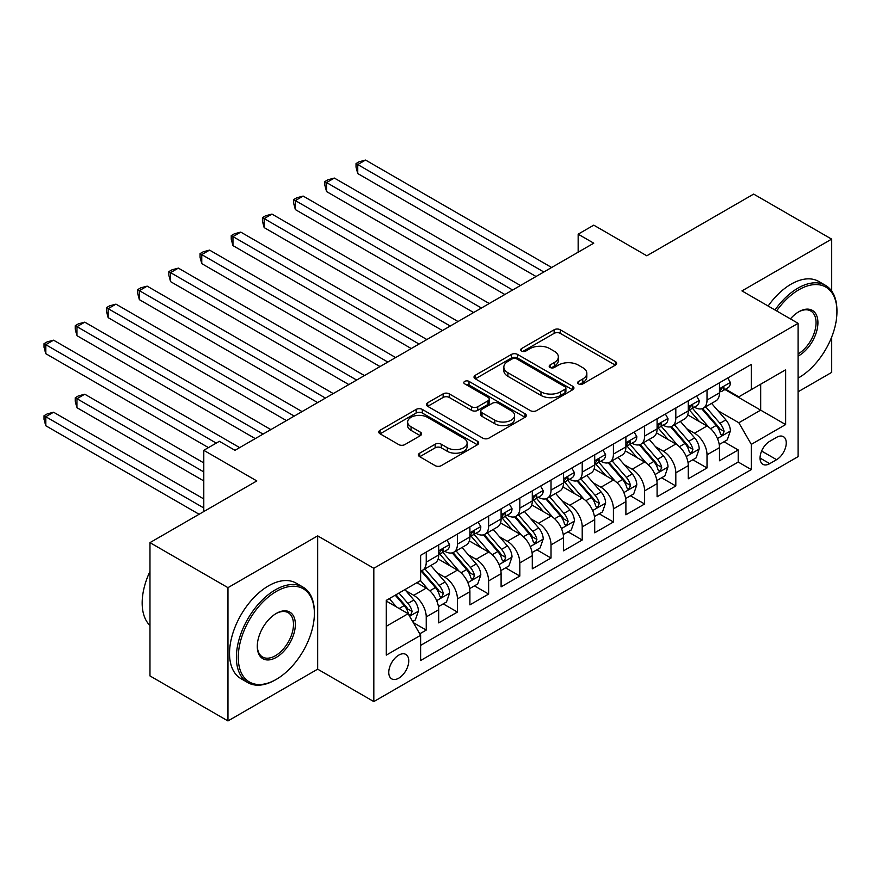 <?xml version="1.0" encoding="UTF-8"?>
<svg xmlns="http://www.w3.org/2000/svg" width="881" height="881" viewBox="0 0 881 881"><rect width="100%" height="100%" fill="white"/><g stroke="black" fill="none" stroke-linecap="round" stroke-linejoin="round"><path stroke-width="1.32" d="M578.564 383.907A3.028 1.751 0 0 0 582.848 383.907L615.39 365.119A4.328 2.5 0 0 0 616.656 363.346A4.328 2.5 0 0 0 615.39 361.584L560.261 329.758A4.328 2.5 0 0 0 554.138 329.758L521.607 348.546A3.028 1.751 0 0 0 520.715 349.779A3.028 1.751 0 0 0 521.607 351.023A3.028 1.751 0 0 0 525.891 351.023L530.098 348.59A13.854 8.006 0 0 1 549.7 348.59L554.292 351.244A13.854 8.006 0 0 1 558.356 356.893A13.854 8.006 0 0 1 554.292 362.554L550.085 364.987A3.028 1.751 0 0 0 549.193 366.221A3.028 1.751 0 0 0 550.085 367.465A3.028 1.751 0 0 0 554.369 367.465L558.576 365.031A13.854 8.006 0 0 1 578.178 365.031L582.77 367.685A13.854 8.006 0 0 1 586.834 373.335A13.854 8.006 0 0 1 582.77 378.995L578.564 381.429A3.028 1.751 0 0 0 577.672 382.662A3.028 1.751 0 0 0 578.564 383.907L578.564 381.429M398.774 678.172A14.118 8.149 120 0 0 407.991 665.728A14.118 8.149 120 0 0 405.833 654.418A14.118 8.149 120 0 0 398.774 655.112A14.118 8.149 120 0 0 389.545 667.556A14.118 8.149 120 0 0 391.715 678.866A14.118 8.149 120 0 0 398.774 678.172M419.708 453.164A4.328 2.5 0 0 0 418.431 454.937A4.328 2.5 0 0 0 419.708 456.699L435.17 465.631A4.328 2.5 0 0 0 441.293 465.631L477.425 444.762A4.328 2.5 0 0 0 478.702 443A4.328 2.5 0 0 0 477.425 441.227L422.307 409.412A4.328 2.5 0 0 0 416.184 409.412L380.052 430.269A4.328 2.5 0 0 0 378.775 432.042A4.328 2.5 0 0 0 380.052 433.804L398.73 444.586A4.328 2.5 0 0 0 404.853 444.586L420.314 435.666A4.328 2.5 0 0 0 421.581 433.893A4.328 2.5 0 0 0 420.314 432.13L411.053 426.778A11.585 6.685 0 0 1 407.661 422.043A11.585 6.685 0 0 1 414.808 415.865A11.585 6.685 0 0 1 427.439 417.319L463.725 438.264A11.585 6.685 0 0 1 467.117 443A11.585 6.685 0 0 1 459.97 449.178A11.585 6.685 0 0 1 447.339 447.724L441.293 444.233A4.328 2.5 0 0 0 435.17 444.233L419.708 453.164L419.708 456.699M831.642 291.027L831.642 239.125L753.651 194.095L646.797 255.787L593.761 225.162L578.156 234.17L593.761 243.178L234.985 450.312L219.38 441.304L203.786 450.312L203.786 511.553M227.959 587.66L227.959 720.944L317.656 669.164L317.656 535.868L227.959 587.66L149.968 542.63L256.823 480.938L203.786 450.312M317.656 535.868L373.819 568.289L798.109 323.327L798.109 456.622L373.819 701.584L373.819 568.289M831.642 239.125L741.956 290.906L798.109 323.327M530.406 410.645A4.328 2.5 0 0 0 536.529 410.645L572.661 389.776A4.328 2.5 0 0 0 573.938 388.014A4.328 2.5 0 0 0 572.661 386.241L517.543 354.426A4.328 2.5 0 0 0 511.421 354.426L475.288 375.284A4.328 2.5 0 0 0 474.022 377.057A4.328 2.5 0 0 0 475.288 378.819L530.406 410.645M465.928 384.557A3.028 1.751 0 0 1 469.011 384.986L469.011 381.385L525.043 413.74A4.328 2.5 0 0 1 526.32 415.502A4.328 2.5 0 0 1 525.043 417.275L488.911 438.132A4.328 2.5 0 0 1 482.788 438.132L427.67 406.317L427.67 402.771A4.328 2.5 0 0 0 426.393 404.544A4.328 2.5 0 0 0 427.67 406.317M427.67 402.771L443.132 393.851A4.328 2.5 0 0 1 449.255 393.851L471.61 406.758A4.328 2.5 0 0 0 477.733 406.758L487.997 400.833A4.328 2.5 0 0 0 489.263 399.06A4.328 2.5 0 0 0 487.997 397.298L464.716 383.863A3.028 1.751 0 0 1 463.835 382.618A3.028 1.751 0 0 1 465.708 380.999A3.028 1.751 0 0 1 469.011 381.385M227.959 720.944L149.968 675.914L149.968 542.63M798.109 391.781L831.642 372.41L831.642 337.159M419.752 633.813L426.228 630.08L413.277 622.603M405.91 590.788L413.751 595.314A17.653 10.187 60 0 1 426.228 616.931L438.705 609.718L438.705 622.878L457.426 612.064L443.231 603.87M437.108 572.782L444.949 577.297A17.653 10.187 60 0 1 457.426 598.915L469.903 591.713L469.903 604.862L488.625 594.058L474.43 585.854M468.307 554.766L476.147 559.292A17.653 10.187 60 0 1 488.625 580.909L501.102 573.696L501.102 586.845L519.823 576.042L505.628 567.849M499.505 536.76L507.346 541.275A17.653 10.187 60 0 1 519.823 562.893L532.3 555.691L532.3 568.84L551.021 558.025L536.826 549.832M530.703 518.744L538.544 523.27A17.653 10.187 60 0 1 551.021 544.876L563.499 537.674L563.499 550.823L582.22 540.02L568.025 531.827M561.902 500.727L569.743 505.254A17.653 10.187 60 0 1 582.22 526.871L594.697 519.658L594.697 532.807L613.418 522.004L599.223 513.81M593.1 482.722L600.941 487.237A17.653 10.187 60 0 1 613.418 508.855L625.895 501.652L625.895 514.801L644.617 503.998L630.422 495.794M624.299 464.705L632.14 469.232A17.653 10.187 60 0 1 644.617 490.849L657.094 483.636L657.094 496.785L675.815 485.982L661.62 477.788M655.497 446.7L663.338 451.215A17.653 10.187 60 0 1 675.815 472.833L688.292 465.631L688.292 478.779L707.014 467.965L707.014 454.816A17.653 10.187 -120 0 0 694.525 433.21L686.695 428.684M692.818 459.772L707.014 467.965M438.705 609.718A17.653 10.187 -120 0 0 426.228 588.112L416.867 582.704M469.903 591.713A17.653 10.187 -120 0 0 457.426 570.095L438.132 558.961M501.102 573.696A17.653 10.187 -120 0 0 488.625 552.09L469.331 540.945M532.3 555.691A17.653 10.187 -120 0 0 519.823 534.073L500.529 522.929M563.499 537.674A17.653 10.187 -120 0 0 551.021 516.057L531.728 504.923M594.697 519.658A17.653 10.187 -120 0 0 582.22 498.051L562.926 486.907M625.895 501.652A17.653 10.187 -120 0 0 613.418 480.035L594.124 468.901M657.094 483.636A17.653 10.187 -120 0 0 644.617 462.029L625.323 450.885M688.292 465.631A17.653 10.187 -120 0 0 675.815 444.013L656.521 432.868M776.579 437.35L769.719 441.315A13.678 7.896 120 0 0 760.788 453.363A13.678 7.896 120 0 0 762.88 464.32A13.678 7.896 120 0 0 769.719 463.648L776.579 459.684A13.678 7.896 120 0 0 785.522 447.636A13.678 7.896 120 0 0 783.418 436.668A13.678 7.896 120 0 0 776.579 437.35M386.296 626.292L408.134 613.683L420.611 635.3L420.611 660.519L751.306 469.595L751.306 444.376L738.829 422.759L717.894 410.667M420.611 635.3L386.296 655.112L386.296 600.357L420.611 580.546L420.611 555.327L751.306 364.393L751.306 389.611L785.632 369.8L785.632 424.565L751.306 444.376M444.784 551.275L444.949 551.363A17.653 10.187 60 0 0 453.77 552.233L466.247 545.031A17.653 10.187 -120 0 0 469.903 536.958L469.903 526.871M475.982 533.258L476.147 533.346A17.653 10.187 60 0 0 484.968 534.227L497.446 527.025A17.653 10.187 -120 0 0 501.102 518.942L501.102 508.855M507.181 515.242L507.346 515.341A17.653 10.187 60 0 0 516.167 516.211L528.644 509.009A17.653 10.187 -120 0 0 532.3 500.926L532.3 490.838M538.379 497.236L538.544 497.325A17.653 10.187 60 0 0 547.365 498.206L559.842 490.992A17.653 10.187 -120 0 0 563.499 482.92L563.499 472.833M569.578 479.22L569.743 479.319A17.653 10.187 60 0 0 578.564 480.189L591.041 472.987A17.653 10.187 -120 0 0 594.697 464.904L594.697 454.816M600.776 461.215L600.941 461.303A17.653 10.187 60 0 0 609.762 462.173L622.239 454.97A17.653 10.187 -120 0 0 625.895 446.898L625.895 436.811M631.974 443.198L632.14 443.286A17.653 10.187 60 0 0 640.961 444.167L653.438 436.965A17.653 10.187 -120 0 0 657.094 428.882L657.094 418.794M663.173 425.182L663.338 425.281A17.653 10.187 60 0 0 672.159 426.151L684.636 418.949A17.653 10.187 -120 0 0 688.292 410.865L688.292 400.778M420.611 645.388L738.212 462.029L738.212 449.96L719.491 460.763L719.491 447.614A17.653 10.187 -120 0 0 707.014 425.997L687.72 414.863M694.371 407.176L694.525 407.264A17.653 10.187 -120 0 0 703.357 408.145A17.653 10.187 -120 0 0 707.014 400.062L707.014 389.975M703.357 408.145L715.835 400.932A17.653 10.187 -120 0 0 719.491 392.86L719.491 382.772M426.228 552.079L426.228 562.166A17.653 10.187 60 0 1 422.572 570.249A17.653 10.187 60 0 1 420.611 570.965M422.572 570.249L435.049 563.047A17.653 10.187 -120 0 0 438.705 554.964L438.705 544.876M457.426 534.073L457.426 544.161A17.653 10.187 60 0 1 453.77 552.233M488.625 516.057L488.625 526.144A17.653 10.187 60 0 1 484.968 534.227M519.823 498.051L519.823 508.139A17.653 10.187 60 0 1 516.167 516.211M551.021 480.035L551.021 490.122A17.653 10.187 60 0 1 547.365 498.206M582.22 462.018L582.22 472.106A17.653 10.187 60 0 1 578.564 480.189M613.418 444.013L613.418 454.1A17.653 10.187 60 0 1 609.762 462.173M644.617 425.997L644.617 436.084A17.653 10.187 60 0 1 640.961 444.167M675.815 407.991L675.815 418.079A17.653 10.187 60 0 1 672.159 426.151M675.815 472.833L675.815 485.982M644.617 490.849L644.617 503.998M613.418 508.855L613.418 522.004M582.22 526.871L582.22 540.02M551.021 544.876L551.021 558.025M519.823 562.893L519.823 576.042M488.625 580.909L488.625 594.058M457.426 598.915L457.426 612.064M426.228 616.931L426.228 630.08M408.134 613.683L386.296 601.073M738.829 422.759L760.666 410.15L760.666 384.215L785.632 369.8M724.942 389.523L785.632 424.565M725.57 389.16L738.829 396.824L751.306 389.611M317.656 669.164L373.819 701.584M578.156 234.17L578.156 252.186M724.017 441.766L738.212 449.96M738.212 462.029L751.306 469.595M579.775 384.336L582.77 382.596A13.854 8.006 0 0 0 586.834 376.947L586.834 373.335M558.356 356.893L558.356 360.494A13.854 8.006 0 0 1 554.292 366.155L551.297 367.884M615.323 365.152L560.261 333.359A4.328 2.5 0 0 0 554.138 333.359L522.818 351.442M572.606 389.82L517.543 358.027A4.328 2.5 0 0 0 511.421 358.027L475.344 378.852M565.007 389.248A3.028 1.751 0 0 0 565.899 388.014A3.028 1.751 0 0 0 565.007 386.781L516.629 358.842A3.028 1.751 0 0 0 512.335 358.842L507.897 361.408A13.854 8.006 0 0 0 503.844 367.058A13.854 8.006 0 0 0 507.897 372.718L540.967 391.814A13.854 8.006 0 0 0 560.569 391.814L565.007 389.248L565.007 392.849A3.028 1.751 0 0 0 565.899 391.616L565.899 388.014M503.844 367.058L503.844 370.67A13.854 8.006 0 0 0 507.897 376.319L507.897 372.718M565.007 392.849L560.569 395.415A13.854 8.006 0 0 1 540.967 395.415L507.897 376.319M427.726 406.35L443.132 397.452L443.132 393.851M489.263 399.06L489.263 402.661A4.328 2.5 0 0 1 487.997 404.434L477.733 410.359A4.328 2.5 0 0 1 471.61 410.359L449.255 397.452A4.328 2.5 0 0 0 443.132 397.452M469.011 384.986L524.988 417.308M494.803 420.149A11.585 6.685 0 0 0 507.434 421.603A11.585 6.685 0 0 0 514.581 415.414A11.585 6.685 0 0 0 511.189 410.689L498.404 403.311A4.328 2.5 0 0 0 492.281 403.311L482.017 409.225A4.328 2.5 0 0 0 480.751 410.998A4.328 2.5 0 0 0 482.017 412.771L494.803 420.149L494.803 423.75A11.585 6.685 0 0 0 507.434 425.204A11.585 6.685 0 0 0 514.581 419.026L514.581 415.414M480.751 410.998L480.751 414.599A4.328 2.5 0 0 0 482.017 416.372L482.017 412.771M494.803 423.75L482.017 416.372M467.117 443L467.117 446.601A11.585 6.685 0 0 1 459.97 452.779A11.585 6.685 0 0 1 447.339 451.325L441.293 447.834A4.328 2.5 0 0 0 435.17 447.834L419.763 456.732M407.661 422.043L407.661 425.655A11.585 6.685 0 0 0 411.053 430.38L411.053 426.778M420.259 435.699L411.053 430.38M477.37 444.795L422.307 413.013A4.328 2.5 0 0 0 416.184 413.013L380.107 433.837M719.226 444.52L727.288 439.872L730.404 430.864A11.695 6.751 -120 0 0 725.856 419.885L711.595 403.377M708.742 427.142L692.455 408.277M699.47 421.647L690.021 410.7A28.016 16.177 -120 0 0 689.151 409.731M357.752 245.612L473.648 312.524L295.355 209.59L295.355 200.582L303.152 196.078L489.241 303.516M701.761 408.773L716.187 425.468A11.695 6.751 60 0 1 720.35 433.518L721.198 434.906L722.783 434.685L724.094 431.36A11.695 6.751 -120 0 0 719.931 423.309L705.67 406.802M702.609 408.498L718.103 426.437A5.958 3.436 60 0 1 719.601 428.772L724.094 431.36M727.761 377.993L730.404 382.585A11.695 6.751 60 0 1 727.992 387.761L722.057 391.186A11.695 6.751 -120 0 0 724.094 388.488L723.852 387.453M543.841 271.998L357.752 164.56L365.549 160.056L551.638 267.494M719.876 391.737L719.931 391.737A11.695 6.751 -120 0 0 722.057 391.186M722.585 387.618L724.094 388.488C723.356 386.726 722.112 387.453 720.35 390.657A11.695 6.751 60 0 1 719.491 392.32M536.044 276.502L357.752 173.557L357.752 164.56L356.034 163.569L359.151 161.763L365.549 160.056M357.752 173.557L356.034 167.17L356.034 163.569M798.109 378.081A53.829 31.077 120 0 0 798.891 377.641L798.891 377.641A53.829 31.077 120 0 0 836.95 311.709A53.829 31.077 120 0 0 798.891 289.739A53.829 31.077 120 0 0 776.613 310.916M798.891 377.641L798.109 378.092L798.891 377.641M775.005 309.991A55.151 31.837 -60 0 1 797.955 288.12A55.151 31.837 -60 0 1 825.53 285.389A55.151 31.837 -60 0 1 836.95 310.63L836.95 311.709M790.422 318.889A26.915 15.539 -60 0 1 798.891 311.709A26.915 15.539 -60 0 1 817.92 322.699A26.915 15.539 -60 0 1 798.891 355.66A26.915 15.539 -60 0 1 798.109 356.1M768.144 306.026A55.151 31.837 -60 0 1 791.094 284.156A55.151 31.837 -60 0 1 818.669 281.424L825.53 285.389M798.109 353.953A25.593 14.779 120 0 0 814.705 331.388A25.593 14.779 120 0 0 810.751 310.982A25.593 14.779 120 0 0 798.417 311.995M275.39 679.879L276.326 679.339A53.829 31.077 120 0 0 276.326 679.339A53.829 31.077 120 0 0 314.385 613.418A53.829 31.077 120 0 0 276.315 591.437A53.829 31.077 120 0 0 238.255 657.369A53.829 31.077 120 0 0 276.315 679.339L275.379 679.879A55.151 31.837 -60 0 1 275.379 679.879A55.151 31.837 -60 0 1 247.803 682.61A55.151 31.837 -60 0 1 239.357 638.417A55.151 31.837 -60 0 1 275.379 589.818A55.151 31.837 -60 0 1 302.954 587.087A55.151 31.837 -60 0 1 314.385 612.339L314.385 613.418M276.315 657.369A26.915 15.539 -60 0 1 257.285 646.379A26.915 15.539 -60 0 1 276.315 613.418L276.315 613.418A26.915 15.539 -60 0 1 295.355 624.398A26.915 15.539 -60 0 1 276.315 657.369M257.296 645.828A25.593 14.779 120 0 0 262.593 657.017A25.593 14.779 120 0 0 275.379 655.739A25.593 14.779 120 0 0 292.107 633.197A25.593 14.779 120 0 0 288.175 612.691A25.593 14.779 120 0 0 275.841 613.694M247.803 682.61L240.942 678.645A55.151 31.837 -60 0 1 232.496 634.452A55.151 31.837 -60 0 1 268.518 585.854A55.151 31.837 -60 0 1 296.093 583.123L302.954 587.087M149.968 625.488A55.151 31.837 -60 0 1 149.968 571.45M688.028 462.536L696.089 457.878L699.206 448.87A11.695 6.751 -120 0 0 694.657 437.901L680.396 421.393M677.544 445.158L661.257 426.294M668.272 439.663L658.823 428.717A28.016 16.177 -120 0 0 657.953 427.737M326.554 263.617L442.449 330.54L264.157 227.595L264.157 218.587L271.954 214.083L458.054 321.532M670.562 426.789L684.989 443.484A11.695 6.751 60 0 1 689.151 451.535L689.999 452.922L691.585 452.702L692.895 449.376A11.695 6.751 -120 0 0 688.733 441.315L674.472 424.818M671.41 426.514L686.905 444.453A5.958 3.436 60 0 1 688.402 446.777L692.895 449.376M656.83 480.552L664.891 475.894L668.007 466.886A11.695 6.751 -120 0 0 663.459 455.906L649.209 439.41M646.346 463.164L630.058 444.299M637.073 457.668L627.624 446.722A28.016 16.177 -120 0 0 626.754 445.753M295.355 281.634L411.251 348.546L232.958 245.612L232.958 236.604L240.755 232.099L426.856 339.537M639.364 444.795L653.79 461.49A11.695 6.751 60 0 1 657.953 469.551L658.801 470.939L660.387 470.707L661.697 467.382A11.695 6.751 -120 0 0 657.534 459.331L643.273 442.824M640.212 444.531L655.706 462.459A5.958 3.436 60 0 1 657.215 464.794L661.697 467.382M625.631 498.558L633.692 493.911L636.809 484.902A11.695 6.751 -120 0 0 632.261 473.923L618.01 457.415M615.147 481.18L598.86 462.316M605.875 475.685L596.426 464.739A28.016 16.177 -120 0 0 595.556 463.758M264.157 299.65L380.052 366.562L201.76 263.617L201.76 254.62L209.557 250.116L395.657 357.554M608.165 462.811L622.592 479.506A11.695 6.751 60 0 1 626.754 487.556L627.602 488.944L629.188 488.724L630.499 485.398A11.695 6.751 -120 0 0 626.336 477.348L612.075 460.84M609.013 462.536L624.508 480.475A5.958 3.436 60 0 1 626.017 482.81L630.499 485.398M594.433 516.574L602.494 511.916L605.61 502.908A11.695 6.751 -120 0 0 601.062 491.928L586.812 475.432M583.949 499.186L567.661 480.332M574.676 493.701L565.228 482.755A28.016 16.177 -120 0 0 564.358 481.775M232.958 317.656L348.854 384.568L170.562 281.634L170.562 272.625L178.358 268.121L364.459 375.57M576.967 480.828L591.393 497.512A11.695 6.751 60 0 1 595.556 505.573L596.404 506.96L597.99 506.74L599.3 503.414A11.695 6.751 -120 0 0 595.138 495.353L580.876 478.857M577.815 480.552L593.309 498.492A5.958 3.436 60 0 1 594.818 500.815L599.3 503.414M696.563 396.01L699.206 400.602A11.695 6.751 60 0 1 696.794 405.778L690.858 409.202A11.695 6.751 -120 0 0 692.895 406.504L692.653 405.469M512.643 290.003L326.554 182.565L334.351 178.061L520.44 285.51M688.678 409.742L688.733 409.742A11.695 6.751 -120 0 0 690.858 409.202M691.387 405.634L692.895 406.504C692.158 404.742 690.913 405.458 689.151 408.663A11.695 6.751 60 0 1 688.292 410.326M504.846 294.507L326.554 191.573L326.554 182.565L324.836 181.574L327.952 179.779L334.351 178.061M326.554 191.573L324.836 185.175L324.836 181.574M665.364 414.026L668.007 418.618A11.695 6.751 60 0 1 665.596 423.783L659.66 427.208A11.695 6.751 -120 0 0 661.697 424.521L661.455 423.475M481.444 308.02L293.637 199.591L296.754 197.785L303.152 196.078M657.479 427.759L657.534 427.759A11.695 6.751 -120 0 0 659.66 427.208M660.188 423.64L661.697 424.521C660.959 422.759 659.715 423.475 657.953 426.679A11.695 6.751 60 0 1 657.094 428.342M295.355 209.59L293.637 203.192L293.637 199.591M634.166 432.031L636.809 436.624A11.695 6.751 60 0 1 634.397 441.799L628.461 445.224A11.695 6.751 -120 0 0 630.499 442.526L630.256 441.491M450.246 326.036L262.439 217.596L265.555 215.801L271.954 214.083M626.281 445.764L626.336 445.764A11.695 6.751 -120 0 0 628.461 445.224M628.99 441.656L630.499 442.526C629.761 440.764 628.516 441.491 626.754 444.685A11.695 6.751 60 0 1 625.895 446.359M264.157 227.595L262.439 221.197L262.439 217.596M602.967 450.048L605.61 454.64A11.695 6.751 60 0 1 603.199 459.816L597.263 463.23A11.695 6.751 -120 0 0 599.3 460.543L599.058 459.508M419.048 344.042L231.24 235.612L234.357 233.806L240.755 232.099M595.082 463.78L595.138 463.78A11.695 6.751 -120 0 0 597.263 463.23M597.792 459.673L599.3 460.543C598.562 458.781 597.318 459.497 595.556 462.701A11.695 6.751 60 0 1 594.697 464.364M232.958 245.612L231.24 239.214L231.24 235.612M563.234 534.58L571.295 529.933L574.412 520.924A11.695 6.751 -120 0 0 569.864 509.945L555.614 493.437M552.75 517.202L536.463 498.338M543.478 511.707L534.029 500.76A28.016 16.177 -120 0 0 533.159 499.791M201.76 335.672L317.656 402.584L139.363 299.65L139.363 290.642L147.16 286.138L333.26 393.576M545.78 498.833L560.195 515.528A11.695 6.751 60 0 1 564.358 523.578L565.217 524.966L566.791 524.746L568.102 521.42A11.695 6.751 -120 0 0 563.939 513.37L549.678 496.862M546.627 498.569L562.111 516.497A5.958 3.436 60 0 1 563.62 518.832L568.102 521.42M571.769 468.053L574.412 472.645A11.695 6.751 60 0 1 572 477.821L566.065 481.246A11.695 6.751 -120 0 0 568.102 478.548L567.86 477.513M387.849 362.058L200.042 253.629L203.159 251.823L209.557 250.116M563.884 481.797L563.939 481.797A11.695 6.751 -120 0 0 566.065 481.246M566.593 477.678L568.102 478.548C567.364 476.786 566.12 477.513 564.358 480.718A11.695 6.751 60 0 1 563.499 482.381M201.76 263.617L200.042 257.23L200.042 253.629M532.036 552.596L540.097 547.938L543.214 538.941A11.695 6.751 -120 0 0 538.665 527.961L524.415 511.454M521.552 535.219L505.265 516.354M512.279 529.723L502.831 518.777A28.016 16.177 -120 0 0 501.961 517.797M170.562 353.677L286.457 420.6L108.165 317.656L108.165 308.647L115.962 304.143L302.062 411.592M514.581 516.85L528.996 533.545A11.695 6.751 60 0 1 533.159 541.595L534.018 542.982L535.593 542.762L536.903 539.436A11.695 6.751 -120 0 0 532.741 531.375L518.48 514.878M515.429 516.574L530.913 534.514A5.958 3.436 60 0 1 532.421 536.837L536.903 539.436M540.571 486.07L543.214 490.662A11.695 6.751 60 0 1 540.802 495.838L534.866 499.263A11.695 6.751 -120 0 0 536.903 496.565L536.661 495.529M356.651 380.063L168.844 271.634L171.96 269.839L178.358 268.121M532.686 499.802L532.741 499.802A11.695 6.751 -120 0 0 534.866 499.263M535.395 495.695L536.903 496.565C536.166 494.803 534.921 495.518 533.159 498.723A11.695 6.751 60 0 1 532.3 500.386M170.562 281.634L168.844 275.235L168.844 271.634M500.837 570.613L508.899 565.954L512.015 556.946A11.695 6.751 -120 0 0 507.467 545.967L493.217 529.47M490.354 553.224L474.066 534.36M481.081 547.729L471.632 536.782A28.016 16.177 -120 0 0 470.762 535.813M139.363 371.694L255.259 438.606L76.966 335.672L76.966 326.664L84.763 322.16L270.863 429.598M483.383 534.855L497.798 551.55A11.695 6.751 60 0 1 501.961 559.611L502.82 560.999L504.395 560.768L505.705 557.442A11.695 6.751 -120 0 0 501.542 549.392L487.281 532.884M484.231 534.591L499.714 552.519A5.958 3.436 60 0 1 501.223 554.854L505.705 557.442M509.372 504.086L512.015 508.678A11.695 6.751 60 0 1 509.603 513.843L503.668 517.268A11.695 6.751 -120 0 0 505.705 514.581L505.463 513.535M325.452 398.08L137.645 289.651L140.762 287.845L147.16 286.138M501.487 517.819L501.542 517.819A11.695 6.751 -120 0 0 503.668 517.268M504.196 513.7L505.705 514.581C504.978 512.819 503.723 513.535 501.961 516.74A11.695 6.751 60 0 1 501.102 518.402M139.363 299.65L137.645 293.252L137.645 289.651M469.639 588.618L477.7 583.971L480.817 574.963A11.695 6.751 -120 0 0 476.269 563.983L462.018 547.475M459.155 571.24L442.868 552.376M449.883 565.745L440.434 554.799A28.016 16.177 -120 0 0 439.564 553.819M108.165 389.71L208.467 447.614L45.768 353.677L45.768 344.68L53.565 340.176L239.665 447.614M452.184 552.872L466.6 569.567A11.695 6.751 60 0 1 470.762 577.617L471.621 579.004L473.196 578.784L474.507 575.458A11.695 6.751 -120 0 0 470.344 567.408L456.083 550.9M453.032 552.596L468.516 570.536A5.958 3.436 60 0 1 470.025 572.87L474.507 575.458M478.174 522.092L480.817 526.684A11.695 6.751 60 0 1 478.405 531.86L472.469 535.285A11.695 6.751 -120 0 0 474.507 532.587L474.264 531.551M294.254 416.096L106.447 307.656L109.563 305.861L115.962 304.143M470.3 535.824L470.344 535.824A11.695 6.751 -120 0 0 472.469 535.285M472.998 531.717L474.507 532.587C473.78 530.825 472.524 531.551 470.762 534.745A11.695 6.751 60 0 1 469.903 536.419M108.165 317.656L106.447 311.257L106.447 307.656M438.441 606.635L446.502 601.976L449.629 592.968A11.695 6.751 -120 0 0 445.07 581.989L430.82 565.492M427.957 589.246L420.501 580.612M418.684 583.762L417.473 582.352M203.786 462.921L84.763 394.214L76.966 398.708L76.966 407.716L203.786 480.938M420.986 570.888L435.401 587.572A11.695 6.751 60 0 1 439.564 595.633L440.423 597.021L441.998 596.8L443.308 593.475A11.695 6.751 -120 0 0 439.145 585.413L424.884 568.917M421.834 570.613L437.317 588.552A5.958 3.436 60 0 1 438.826 590.876L443.308 593.475M76.966 407.716L75.248 401.329L75.248 397.716L203.786 471.93M75.248 397.716L78.365 395.921L84.763 394.214M446.975 540.108L449.629 544.7A11.695 6.751 60 0 1 447.207 549.876L441.271 553.29A11.695 6.751 -120 0 0 443.308 550.603L443.066 549.568M263.056 434.102L75.248 325.673L78.365 323.867L84.763 322.16M439.101 553.841L439.145 553.841A11.695 6.751 -120 0 0 441.271 553.29M441.799 549.733L443.308 550.603C442.581 548.841 441.326 549.557 439.564 552.761A11.695 6.751 60 0 1 438.705 554.424M76.966 335.672L75.248 329.274L75.248 325.673M412.66 621.523L415.303 619.993L418.431 610.985A11.695 6.751 -120 0 0 413.872 600.005L404.897 589.62M396.527 606.987L389.303 598.617M387.497 601.767L386.296 600.379M203.786 498.954L53.565 412.22L45.768 416.724L45.768 425.732L199.106 514.262M395.228 595.204L404.203 605.588A11.695 6.751 60 0 1 408.366 613.639L409.225 615.026L410.799 614.806L412.11 611.48A11.695 6.751 -120 0 0 407.947 603.43L398.972 593.034M395.954 594.785L406.119 606.557A5.958 3.436 60 0 1 407.628 608.892L412.11 611.48M45.768 425.732L44.05 419.334L44.05 415.733L203.786 507.952M44.05 415.733L47.167 413.938L53.565 412.22M216.263 443.11L44.05 343.689L47.167 341.883L53.565 340.176M45.768 353.677L44.05 347.29L44.05 343.689M413.751 595.314L426.228 588.112M444.949 577.297L457.426 570.095M476.147 559.292L488.625 552.09M507.346 541.275L519.823 534.073M538.544 523.27L551.021 516.057M569.743 505.254L582.22 498.051M600.941 487.237L613.418 480.035M632.14 469.232L644.617 462.029M663.338 451.215L675.815 444.013M694.525 433.21L707.014 425.997M707.014 400.062L719.491 392.86M426.228 562.166L438.705 554.964M457.426 544.161L469.903 536.958M488.625 526.144L501.102 518.942M519.823 508.139L532.3 500.926M551.021 490.122L563.499 482.92M582.22 472.106L594.697 464.904M613.418 454.1L625.895 446.898M644.617 436.084L657.094 428.882M675.815 418.079L688.292 410.865M707.014 454.816L719.491 447.614M761.625 451.05L776.579 459.684M760.05 458.065L769.719 463.648M582.77 382.596L582.77 378.995M550.085 367.465L550.085 364.987M554.292 366.155L554.292 362.554M521.607 351.023L521.607 348.546M554.138 333.359L554.138 329.758M560.261 333.359L560.261 329.758M615.39 365.119L615.39 361.584M475.288 378.819L475.288 375.284M511.421 358.027L511.421 354.426M517.543 358.027L517.543 354.426M572.661 389.776L572.661 386.241M540.967 395.415L540.967 391.814M560.569 395.415L560.569 391.814M449.255 397.452L449.255 393.851M471.61 410.359L471.61 406.758M477.733 410.359L477.733 406.758M487.997 404.434L487.997 400.833M525.043 417.275L525.043 413.74M435.17 447.834L435.17 444.233M441.293 447.834L441.293 444.233M447.339 451.325L447.339 447.724M420.314 435.666L420.314 432.13M380.052 433.804L380.052 430.269M416.184 413.013L416.184 409.412M422.307 413.013L422.307 409.412M477.425 444.762L477.425 441.227M717.442 438.529L730.327 431.084M719.931 423.309L725.856 419.885M710.604 428.684L716.187 425.468M730.327 382.453L719.491 388.719M686.244 456.545L699.129 449.101M688.733 441.315L694.657 437.901M679.405 446.7L684.989 443.484M655.046 474.551L667.93 467.117M657.534 459.331L663.459 455.906M648.207 464.716L653.79 461.49M623.847 492.567L636.732 485.123M626.336 477.348L632.261 473.923M617.008 482.722L622.592 479.506M592.649 510.573L605.533 503.139M595.138 495.353L601.062 491.928M585.81 500.738L591.393 497.512M699.129 400.47L688.292 406.725M667.93 418.475L657.094 424.741M636.732 436.491L625.895 442.747M605.533 454.508L594.697 460.763M561.45 528.589L574.335 521.145M563.939 513.37L569.864 509.945M554.612 518.744L560.195 515.528M574.335 472.513L563.499 478.779M530.252 546.605L543.137 539.161M532.741 531.375L538.665 527.961M523.413 536.76L528.996 533.545M543.137 490.53L532.3 496.785M499.053 564.611L511.949 557.177M501.542 549.392L507.467 545.967M492.215 554.777L497.798 551.55M511.949 508.535L501.102 514.801M467.855 582.627L480.751 575.183M470.344 567.408L476.269 563.983M461.016 572.782L466.6 569.567M480.751 526.552L469.903 532.807M436.657 600.633L449.552 593.199M439.145 585.413L445.07 581.989M429.818 590.799L435.401 587.572M449.552 544.568L438.705 550.823M409.61 616.248L418.354 611.205M407.947 603.43L413.872 600.005M399.159 608.507L404.203 605.588"/></g></svg>
